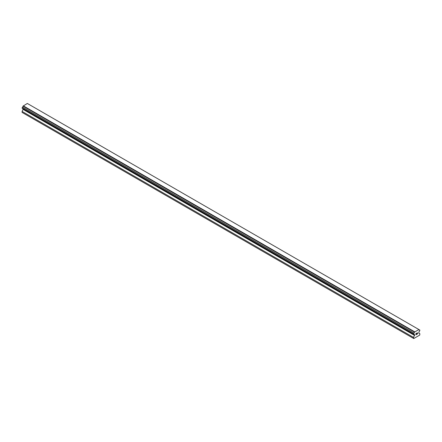 <?xml version="1.0" encoding="UTF-8"?>
<svg xmlns="http://www.w3.org/2000/svg" width="442" height="442" viewBox="0 0 442 442"><rect width="100%" height="100%" fill="white"/><g stroke="black" fill="none" stroke-linecap="round" stroke-linejoin="round"><path stroke-width="0.66" d="M416.005 333.616L416.005 334.102L416.541 333.307L416.005 333.616M416.298 334.014L416.005 334.185L416.298 334.014M416.005 334.185L416.005 334.671L415.999 334.185M416.005 334.671L416.541 334.356L415.999 334.671M415.933 334.793L416.541 334.439L415.933 334.793L415.933 333.577L416.541 333.224M416.961 333.29L417.524 332.776M417.524 333.13L417.375 333.445L417.524 333.13M417.375 333.445L417.049 334.069L417.375 333.445M417.049 334.069L417.624 333.738L417.049 334.064M416.9 334.235L417.624 333.815L416.9 334.235L417.502 333.019L417.082 333.047L417.502 332.909M414.535 334.782A0.779 0.448 -60 0 0 414.375 334.439A0.779 0.448 -60 0 0 413.994 334.472L413.541 334.207L413.994 333.036A0.779 0.448 -60 0 0 414.535 332.097L418.906 329.572A0.779 0.448 -60 0 0 419.066 329.92A0.779 0.448 -60 0 0 419.447 329.887L419.9 330.146L419.447 331.323A0.779 0.448 -60 0 0 418.906 332.262L418.767 333.119L419.9 333.771L419.69 335.113L413.751 338.544L413.541 337.439L414.673 334.832L23.094 108.787M23.233 108.865L22.1 111.445L22.1 112.423L413.541 338.423M22.553 108.472L413.994 334.472M418.756 329.456L27.316 103.456L23.094 106.102A0.779 0.448 -60 0 1 22.553 107.036L22.1 108.213L413.541 334.207M419.447 329.887L418.906 329.572M414.684 331.804L23.244 105.809M414.535 332.097L23.094 106.102M413.994 333.036L22.553 107.036M413.541 333.821L22.1 107.82M414.673 335.484L23.233 109.489M413.541 337.439L22.1 111.445"/></g></svg>
